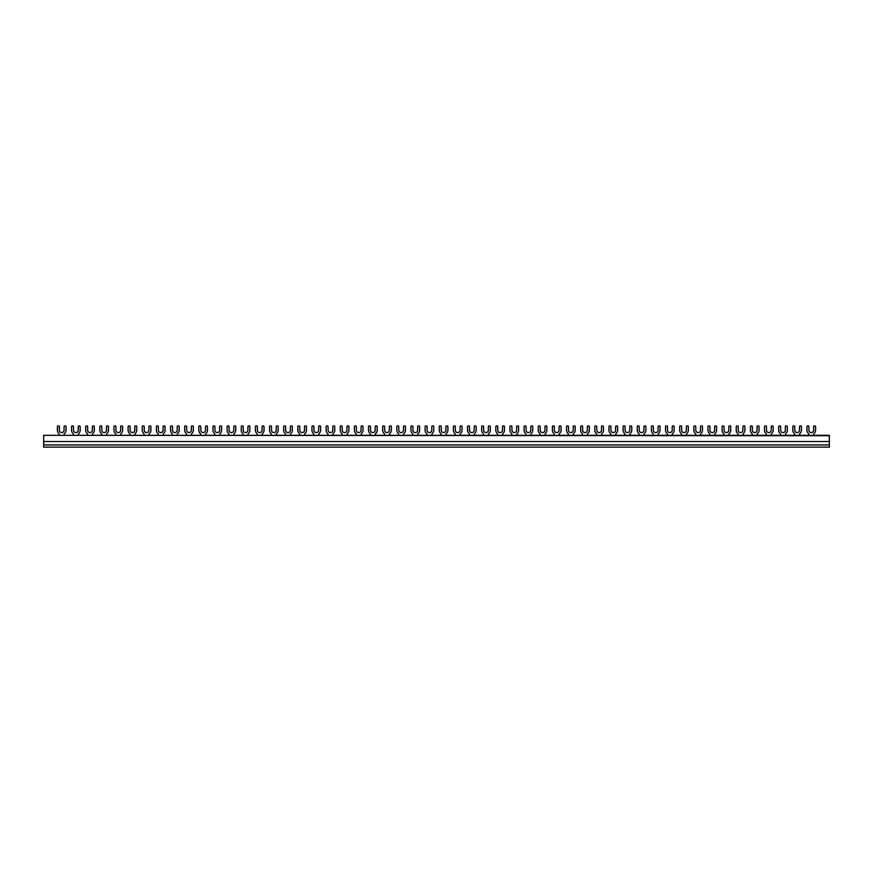 <?xml version="1.0" encoding="UTF-8"?>
<svg xmlns="http://www.w3.org/2000/svg" width="873" height="873" viewBox="0 0 873 873"><rect width="100%" height="100%" fill="white"/><g stroke="black" fill="none" stroke-linecap="round" stroke-linejoin="round"><path stroke-width="1.31" d="M829.35 444.914L829.35 435.714L43.65 435.321L43.65 447.107L829.35 447.107L829.35 444.914L43.65 444.914M64.275 435.321L64.275 433.695A4.321 4.321 0 0 0 66.042 430.214L66.042 426.679A0.786 0.786 0 0 0 65.257 425.893L64.864 425.893A0.786 0.786 0 0 0 64.078 426.679L64.078 430.214A2.357 2.357 0 0 1 61.721 432.572A2.357 2.357 0 0 1 59.364 430.214L59.364 426.679A0.786 0.786 0 0 0 58.578 425.893L58.185 425.893A0.786 0.786 0 0 0 57.4 426.679L57.4 430.214A4.321 4.321 0 0 0 59.168 433.695L59.168 435.321M829.35 441.531L43.65 441.531M78.417 435.321L78.417 433.695A4.321 4.321 0 0 0 80.185 430.214L80.185 426.679A0.786 0.786 0 0 0 79.399 425.893L79.007 425.893A0.786 0.786 0 0 0 78.221 426.679L78.221 430.214A2.357 2.357 0 0 1 75.864 432.572A2.357 2.357 0 0 1 73.507 430.214L73.507 426.679A0.786 0.786 0 0 0 72.721 425.893L72.328 425.893A0.786 0.786 0 0 0 71.542 426.679L71.542 430.214A4.321 4.321 0 0 0 73.31 433.695L73.31 435.321M813.832 435.321L813.832 433.695A4.321 4.321 0 0 0 815.6 430.214L815.6 426.679A0.786 0.786 0 0 0 814.815 425.893L814.422 425.893A0.786 0.786 0 0 0 813.636 426.679L813.636 430.214A2.357 2.357 0 0 1 811.279 432.572A2.357 2.357 0 0 1 808.922 430.214L808.922 426.679A0.786 0.786 0 0 0 808.136 425.893L807.743 425.893A0.786 0.786 0 0 0 806.958 426.679L806.958 430.214A4.321 4.321 0 0 0 808.725 433.695L808.725 435.321M92.56 435.321L92.56 433.695A4.321 4.321 0 0 0 94.328 430.214L94.328 426.679A0.786 0.786 0 0 0 93.542 425.893L93.149 425.893A0.786 0.786 0 0 0 92.363 426.679L92.363 430.214A2.357 2.357 0 0 1 90.006 432.572A2.357 2.357 0 0 1 87.649 430.214L87.649 426.679A0.786 0.786 0 0 0 86.864 425.893L86.471 425.893A0.786 0.786 0 0 0 85.685 426.679L85.685 430.214A4.321 4.321 0 0 0 87.453 433.695L87.453 435.321M120.845 435.321L120.845 433.695A4.321 4.321 0 0 0 122.613 430.214L122.613 426.679A0.786 0.786 0 0 0 121.827 425.893L121.434 425.893A0.786 0.786 0 0 0 120.649 426.679L120.649 430.214A2.357 2.357 0 0 1 118.292 432.572A2.357 2.357 0 0 1 115.934 430.214L115.934 426.679A0.786 0.786 0 0 0 115.149 425.893L114.756 425.893A0.786 0.786 0 0 0 113.97 426.679L113.97 430.214A4.321 4.321 0 0 0 115.738 433.695L115.738 435.321M149.13 435.321L149.13 433.695A4.321 4.321 0 0 0 150.898 430.214L150.898 426.679A0.786 0.786 0 0 0 150.112 425.893L149.719 425.893A0.786 0.786 0 0 0 148.934 426.679L148.934 430.214A2.357 2.357 0 0 1 146.577 432.572A2.357 2.357 0 0 1 144.22 430.214L144.22 426.679A0.786 0.786 0 0 0 143.434 425.893L143.041 425.893A0.786 0.786 0 0 0 142.255 426.679L142.255 430.214A4.321 4.321 0 0 0 144.023 433.695L144.023 435.321M177.415 435.321L177.415 433.695A4.321 4.321 0 0 0 179.183 430.214L179.183 426.679A0.786 0.786 0 0 0 178.398 425.893L178.005 425.893A0.786 0.786 0 0 0 177.219 426.679L177.219 430.214A2.357 2.357 0 0 1 174.862 432.572A2.357 2.357 0 0 1 172.505 430.214L172.505 426.679A0.786 0.786 0 0 0 171.719 425.893L171.326 425.893A0.786 0.786 0 0 0 170.541 426.679L170.541 430.214A4.321 4.321 0 0 0 172.308 433.695L172.308 435.321M205.701 435.321L205.701 433.695A4.321 4.321 0 0 0 207.468 430.214L207.468 426.679A0.786 0.786 0 0 0 206.683 425.893L206.29 425.893A0.786 0.786 0 0 0 205.504 426.679L205.504 430.214A2.357 2.357 0 0 1 203.147 432.572A2.357 2.357 0 0 1 200.79 430.214L200.79 426.679A0.786 0.786 0 0 0 200.004 425.893L199.611 425.893A0.786 0.786 0 0 0 198.826 426.679L198.826 430.214A4.321 4.321 0 0 0 200.594 433.695L200.594 435.321M233.986 435.321L233.986 433.695A4.321 4.321 0 0 0 235.754 430.214L235.754 426.679A0.786 0.786 0 0 0 234.968 425.893L234.575 425.893A0.786 0.786 0 0 0 233.789 426.679L233.789 430.214A2.357 2.357 0 0 1 231.432 432.572A2.357 2.357 0 0 1 229.075 430.214L229.075 426.679A0.786 0.786 0 0 0 228.29 425.893L227.897 425.893A0.786 0.786 0 0 0 227.111 426.679L227.111 430.214A4.321 4.321 0 0 0 228.879 433.695L228.879 435.321M262.271 435.321L262.271 433.695A4.321 4.321 0 0 0 264.039 430.214L264.039 426.679A0.786 0.786 0 0 0 263.253 425.893L262.86 425.893A0.786 0.786 0 0 0 262.075 426.679L262.075 430.214A2.357 2.357 0 0 1 259.718 432.572A2.357 2.357 0 0 1 257.36 430.214L257.36 426.679A0.786 0.786 0 0 0 256.575 425.893L256.182 425.893A0.786 0.786 0 0 0 255.396 426.679L255.396 430.214A4.321 4.321 0 0 0 257.164 433.695L257.164 435.321M290.556 435.321L290.556 433.695A4.321 4.321 0 0 0 292.324 430.214L292.324 426.679A0.786 0.786 0 0 0 291.538 425.893L291.146 425.893A0.786 0.786 0 0 0 290.36 426.679L290.36 430.214A2.357 2.357 0 0 1 288.003 432.572A2.357 2.357 0 0 1 285.646 430.214L285.646 426.679A0.786 0.786 0 0 0 284.86 425.893L284.467 425.893A0.786 0.786 0 0 0 283.681 426.679L283.681 430.214A4.321 4.321 0 0 0 285.449 433.695L285.449 435.321M318.841 435.321L318.841 433.695A4.321 4.321 0 0 0 320.609 430.214L320.609 426.679A0.786 0.786 0 0 0 319.824 425.893L319.431 425.893A0.786 0.786 0 0 0 318.645 426.679L318.645 430.214A2.357 2.357 0 0 1 316.288 432.572A2.357 2.357 0 0 1 313.931 430.214L313.931 426.679A0.786 0.786 0 0 0 313.145 425.893L312.752 425.893A0.786 0.786 0 0 0 311.967 426.679L311.967 430.214A4.321 4.321 0 0 0 313.734 433.695L313.734 435.321M347.127 435.321L347.127 433.695A4.321 4.321 0 0 0 348.894 430.214L348.894 426.679A0.786 0.786 0 0 0 348.109 425.893L347.716 425.893A0.786 0.786 0 0 0 346.93 426.679L346.93 430.214A2.357 2.357 0 0 1 344.573 432.572A2.357 2.357 0 0 1 342.216 430.214L342.216 426.679A0.786 0.786 0 0 0 341.43 425.893L341.037 425.893A0.786 0.786 0 0 0 340.252 426.679L340.252 430.214A4.321 4.321 0 0 0 342.02 433.695L342.02 435.321M375.412 435.321L375.412 433.695A4.321 4.321 0 0 0 377.18 430.214L377.18 426.679A0.786 0.786 0 0 0 376.394 425.893L376.001 425.893A0.786 0.786 0 0 0 375.215 426.679L375.215 430.214A2.357 2.357 0 0 1 372.858 432.572A2.357 2.357 0 0 1 370.501 430.214L370.501 426.679A0.786 0.786 0 0 0 369.716 425.893L369.323 425.893A0.786 0.786 0 0 0 368.537 426.679L368.537 430.214A4.321 4.321 0 0 0 370.305 433.695L370.305 435.321M403.697 435.321L403.697 433.695A4.321 4.321 0 0 0 405.465 430.214L405.465 426.679A0.786 0.786 0 0 0 404.679 425.893L404.286 425.893A0.786 0.786 0 0 0 403.501 426.679L403.501 430.214A2.357 2.357 0 0 1 401.144 432.572A2.357 2.357 0 0 1 398.786 430.214L398.786 426.679A0.786 0.786 0 0 0 398.001 425.893L397.608 425.893A0.786 0.786 0 0 0 396.822 426.679L396.822 430.214A4.321 4.321 0 0 0 398.59 433.695L398.59 435.321M431.982 435.321L431.982 433.695A4.321 4.321 0 0 0 433.75 430.214L433.75 426.679A0.786 0.786 0 0 0 432.964 425.893L432.572 425.893A0.786 0.786 0 0 0 431.786 426.679L431.786 430.214A2.357 2.357 0 0 1 429.429 432.572A2.357 2.357 0 0 1 427.072 430.214L427.072 426.679A0.786 0.786 0 0 0 426.286 425.893L425.893 425.893A0.786 0.786 0 0 0 425.107 426.679L425.107 430.214A4.321 4.321 0 0 0 426.875 433.695L426.875 435.321M460.267 435.321L460.267 433.695A4.321 4.321 0 0 0 462.035 430.214L462.035 426.679A0.786 0.786 0 0 0 461.25 425.893L460.857 425.893A0.786 0.786 0 0 0 460.071 426.679L460.071 430.214A2.357 2.357 0 0 1 457.714 432.572A2.357 2.357 0 0 1 455.357 430.214L455.357 426.679A0.786 0.786 0 0 0 454.571 425.893L454.178 425.893A0.786 0.786 0 0 0 453.393 426.679L453.393 430.214A4.321 4.321 0 0 0 455.16 433.695L455.16 435.321M488.553 435.321L488.553 433.695A4.321 4.321 0 0 0 490.32 430.214L490.32 426.679A0.786 0.786 0 0 0 489.535 425.893L489.142 425.893A0.786 0.786 0 0 0 488.356 426.679L488.356 430.214A2.357 2.357 0 0 1 485.999 432.572A2.357 2.357 0 0 1 483.642 430.214L483.642 426.679A0.786 0.786 0 0 0 482.856 425.893L482.463 425.893A0.786 0.786 0 0 0 481.678 426.679L481.678 430.214A4.321 4.321 0 0 0 483.446 433.695L483.446 435.321M516.838 435.321L516.838 433.695A4.321 4.321 0 0 0 518.606 430.214L518.606 426.679A0.786 0.786 0 0 0 517.82 425.893L517.427 425.893A0.786 0.786 0 0 0 516.641 426.679L516.641 430.214A2.357 2.357 0 0 1 514.284 432.572A2.357 2.357 0 0 1 511.927 430.214L511.927 426.679A0.786 0.786 0 0 0 511.142 425.893L510.749 425.893A0.786 0.786 0 0 0 509.963 426.679L509.963 430.214A4.321 4.321 0 0 0 511.731 433.695L511.731 435.321M545.123 435.321L545.123 433.695A4.321 4.321 0 0 0 546.891 430.214L546.891 426.679A0.786 0.786 0 0 0 546.105 425.893L545.712 425.893A0.786 0.786 0 0 0 544.927 426.679L544.927 430.214A2.357 2.357 0 0 1 542.57 432.572A2.357 2.357 0 0 1 540.212 430.214L540.212 426.679A0.786 0.786 0 0 0 539.427 425.893L539.034 425.893A0.786 0.786 0 0 0 538.248 426.679L538.248 430.214A4.321 4.321 0 0 0 540.016 433.695L540.016 435.321M573.408 435.321L573.408 433.695A4.321 4.321 0 0 0 575.176 430.214L575.176 426.679A0.786 0.786 0 0 0 574.39 425.893L573.998 425.893A0.786 0.786 0 0 0 573.212 426.679L573.212 430.214A2.357 2.357 0 0 1 570.855 432.572A2.357 2.357 0 0 1 568.498 430.214L568.498 426.679A0.786 0.786 0 0 0 567.712 425.893L567.319 425.893A0.786 0.786 0 0 0 566.533 426.679L566.533 430.214A4.321 4.321 0 0 0 568.301 433.695L568.301 435.321M601.693 435.321L601.693 433.695A4.321 4.321 0 0 0 603.461 430.214L603.461 426.679A0.786 0.786 0 0 0 602.676 425.893L602.283 425.893A0.786 0.786 0 0 0 601.497 426.679L601.497 430.214A2.357 2.357 0 0 1 599.14 432.572A2.357 2.357 0 0 1 596.783 430.214L596.783 426.679A0.786 0.786 0 0 0 595.997 425.893L595.604 425.893A0.786 0.786 0 0 0 594.819 426.679L594.819 430.214A4.321 4.321 0 0 0 596.586 433.695L596.586 435.321M629.979 435.321L629.979 433.695A4.321 4.321 0 0 0 631.746 430.214L631.746 426.679A0.786 0.786 0 0 0 630.961 425.893L630.568 425.893A0.786 0.786 0 0 0 629.782 426.679L629.782 430.214A2.357 2.357 0 0 1 627.425 432.572A2.357 2.357 0 0 1 625.068 430.214L625.068 426.679A0.786 0.786 0 0 0 624.282 425.893L623.889 425.893A0.786 0.786 0 0 0 623.104 426.679L623.104 430.214A4.321 4.321 0 0 0 624.872 433.695L624.872 435.321M658.264 435.321L658.264 433.695A4.321 4.321 0 0 0 660.032 430.214L660.032 426.679A0.786 0.786 0 0 0 659.246 425.893L658.853 425.893A0.786 0.786 0 0 0 658.067 426.679L658.067 430.214A2.357 2.357 0 0 1 655.71 432.572A2.357 2.357 0 0 1 653.353 430.214L653.353 426.679A0.786 0.786 0 0 0 652.567 425.893L652.175 425.893A0.786 0.786 0 0 0 651.389 426.679L651.389 430.214A4.321 4.321 0 0 0 653.157 433.695L653.157 435.321M686.549 435.321L686.549 433.695A4.321 4.321 0 0 0 688.317 430.214L688.317 426.679A0.786 0.786 0 0 0 687.531 425.893L687.138 425.893A0.786 0.786 0 0 0 686.353 426.679L686.353 430.214A2.357 2.357 0 0 1 683.995 432.572A2.357 2.357 0 0 1 681.638 430.214L681.638 426.679A0.786 0.786 0 0 0 680.853 425.893L680.46 425.893A0.786 0.786 0 0 0 679.674 426.679L679.674 430.214A4.321 4.321 0 0 0 681.442 433.695L681.442 435.321M714.834 435.321L714.834 433.695A4.321 4.321 0 0 0 716.602 430.214L716.602 426.679A0.786 0.786 0 0 0 715.816 425.893L715.424 425.893A0.786 0.786 0 0 0 714.638 426.679L714.638 430.214A2.357 2.357 0 0 1 712.281 432.572A2.357 2.357 0 0 1 709.924 430.214L709.924 426.679A0.786 0.786 0 0 0 709.138 425.893L708.745 425.893A0.786 0.786 0 0 0 707.959 426.679L707.959 430.214A4.321 4.321 0 0 0 709.727 433.695L709.727 435.321M743.119 435.321L743.119 433.695A4.321 4.321 0 0 0 744.887 430.214L744.887 426.679A0.786 0.786 0 0 0 744.102 425.893L743.709 425.893A0.786 0.786 0 0 0 742.923 426.679L742.923 430.214A2.357 2.357 0 0 1 740.566 432.572A2.357 2.357 0 0 1 738.209 430.214L738.209 426.679A0.786 0.786 0 0 0 737.423 425.893L737.03 425.893A0.786 0.786 0 0 0 736.245 426.679L736.245 430.214A4.321 4.321 0 0 0 738.012 433.695L738.012 435.321M771.405 435.321L771.405 433.695A4.321 4.321 0 0 0 773.172 430.214L773.172 426.679A0.786 0.786 0 0 0 772.387 425.893L771.994 425.893A0.786 0.786 0 0 0 771.208 426.679L771.208 430.214A2.357 2.357 0 0 1 768.851 432.572A2.357 2.357 0 0 1 766.494 430.214L766.494 426.679A0.786 0.786 0 0 0 765.708 425.893L765.315 425.893A0.786 0.786 0 0 0 764.53 426.679L764.53 430.214A4.321 4.321 0 0 0 766.298 433.695L766.298 435.321M799.69 435.321L799.69 433.695A4.321 4.321 0 0 0 801.458 430.214L801.458 426.679A0.786 0.786 0 0 0 800.672 425.893L800.279 425.893A0.786 0.786 0 0 0 799.493 426.679L799.493 430.214A2.357 2.357 0 0 1 797.136 432.572A2.357 2.357 0 0 1 794.779 430.214L794.779 426.679A0.786 0.786 0 0 0 793.994 425.893L793.601 425.893A0.786 0.786 0 0 0 792.815 426.679L792.815 430.214A4.321 4.321 0 0 0 794.583 433.695L794.583 435.321M106.702 435.321L106.702 433.695A4.321 4.321 0 0 0 108.47 430.214L108.47 426.679A0.786 0.786 0 0 0 107.685 425.893L107.292 425.893A0.786 0.786 0 0 0 106.506 426.679L106.506 430.214A2.357 2.357 0 0 1 104.149 432.572A2.357 2.357 0 0 1 101.792 430.214L101.792 426.679A0.786 0.786 0 0 0 101.006 425.893L100.613 425.893A0.786 0.786 0 0 0 99.828 426.679L99.828 430.214A4.321 4.321 0 0 0 101.595 433.695L101.595 435.321M134.988 435.321L134.988 433.695A4.321 4.321 0 0 0 136.755 430.214L136.755 426.679A0.786 0.786 0 0 0 135.97 425.893L135.577 425.893A0.786 0.786 0 0 0 134.791 426.679L134.791 430.214A2.357 2.357 0 0 1 132.434 432.572A2.357 2.357 0 0 1 130.077 430.214L130.077 426.679A0.786 0.786 0 0 0 129.291 425.893L128.898 425.893A0.786 0.786 0 0 0 128.113 426.679L128.113 430.214A4.321 4.321 0 0 0 129.881 433.695L129.881 435.321M163.273 435.321L163.273 433.695A4.321 4.321 0 0 0 165.041 430.214L165.041 426.679A0.786 0.786 0 0 0 164.255 425.893L163.862 425.893A0.786 0.786 0 0 0 163.076 426.679L163.076 430.214A2.357 2.357 0 0 1 160.719 432.572A2.357 2.357 0 0 1 158.362 430.214L158.362 426.679A0.786 0.786 0 0 0 157.577 425.893L157.184 425.893A0.786 0.786 0 0 0 156.398 426.679L156.398 430.214A4.321 4.321 0 0 0 158.166 433.695L158.166 435.321M191.558 435.321L191.558 433.695A4.321 4.321 0 0 0 193.326 430.214L193.326 426.679A0.786 0.786 0 0 0 192.54 425.893L192.147 425.893A0.786 0.786 0 0 0 191.362 426.679L191.362 430.214A2.357 2.357 0 0 1 189.005 432.572A2.357 2.357 0 0 1 186.647 430.214L186.647 426.679A0.786 0.786 0 0 0 185.862 425.893L185.469 425.893A0.786 0.786 0 0 0 184.683 426.679L184.683 430.214A4.321 4.321 0 0 0 186.451 433.695L186.451 435.321M219.843 435.321L219.843 433.695A4.321 4.321 0 0 0 221.611 430.214L221.611 426.679A0.786 0.786 0 0 0 220.825 425.893L220.433 425.893A0.786 0.786 0 0 0 219.647 426.679L219.647 430.214A2.357 2.357 0 0 1 217.29 432.572A2.357 2.357 0 0 1 214.933 430.214L214.933 426.679A0.786 0.786 0 0 0 214.147 425.893L213.754 425.893A0.786 0.786 0 0 0 212.968 426.679L212.968 430.214A4.321 4.321 0 0 0 214.736 433.695L214.736 435.321M248.128 435.321L248.128 433.695A4.321 4.321 0 0 0 249.896 430.214L249.896 426.679A0.786 0.786 0 0 0 249.111 425.893L248.718 425.893A0.786 0.786 0 0 0 247.932 426.679L247.932 430.214A2.357 2.357 0 0 1 245.575 432.572A2.357 2.357 0 0 1 243.218 430.214L243.218 426.679A0.786 0.786 0 0 0 242.432 425.893L242.039 425.893A0.786 0.786 0 0 0 241.254 426.679L241.254 430.214A4.321 4.321 0 0 0 243.021 433.695L243.021 435.321M276.414 435.321L276.414 433.695A4.321 4.321 0 0 0 278.181 430.214L278.181 426.679A0.786 0.786 0 0 0 277.396 425.893L277.003 425.893A0.786 0.786 0 0 0 276.217 426.679L276.217 430.214A2.357 2.357 0 0 1 273.86 432.572A2.357 2.357 0 0 1 271.503 430.214L271.503 426.679A0.786 0.786 0 0 0 270.717 425.893L270.324 425.893A0.786 0.786 0 0 0 269.539 426.679L269.539 430.214A4.321 4.321 0 0 0 271.307 433.695L271.307 435.321M304.699 435.321L304.699 433.695A4.321 4.321 0 0 0 306.467 430.214L306.467 426.679A0.786 0.786 0 0 0 305.681 425.893L305.288 425.893A0.786 0.786 0 0 0 304.502 426.679L304.502 430.214A2.357 2.357 0 0 1 302.145 432.572A2.357 2.357 0 0 1 299.788 430.214L299.788 426.679A0.786 0.786 0 0 0 299.002 425.893L298.61 425.893A0.786 0.786 0 0 0 297.824 426.679L297.824 430.214A4.321 4.321 0 0 0 299.592 433.695L299.592 435.321M332.984 435.321L332.984 433.695A4.321 4.321 0 0 0 334.752 430.214L334.752 426.679A0.786 0.786 0 0 0 333.966 425.893L333.573 425.893A0.786 0.786 0 0 0 332.788 426.679L332.788 430.214A2.357 2.357 0 0 1 330.431 432.572A2.357 2.357 0 0 1 328.073 430.214L328.073 426.679A0.786 0.786 0 0 0 327.288 425.893L326.895 425.893A0.786 0.786 0 0 0 326.109 426.679L326.109 430.214A4.321 4.321 0 0 0 327.877 433.695L327.877 435.321M361.269 435.321L361.269 433.695A4.321 4.321 0 0 0 363.037 430.214L363.037 426.679A0.786 0.786 0 0 0 362.251 425.893L361.859 425.893A0.786 0.786 0 0 0 361.073 426.679L361.073 430.214A2.357 2.357 0 0 1 358.716 432.572A2.357 2.357 0 0 1 356.359 430.214L356.359 426.679A0.786 0.786 0 0 0 355.573 425.893L355.18 425.893A0.786 0.786 0 0 0 354.394 426.679L354.394 430.214A4.321 4.321 0 0 0 356.162 433.695L356.162 435.321M389.554 435.321L389.554 433.695A4.321 4.321 0 0 0 391.322 430.214L391.322 426.679A0.786 0.786 0 0 0 390.537 425.893L390.144 425.893A0.786 0.786 0 0 0 389.358 426.679L389.358 430.214A2.357 2.357 0 0 1 387.001 432.572A2.357 2.357 0 0 1 384.644 430.214L384.644 426.679A0.786 0.786 0 0 0 383.858 425.893L383.465 425.893A0.786 0.786 0 0 0 382.68 426.679L382.68 430.214A4.321 4.321 0 0 0 384.447 433.695L384.447 435.321M417.84 435.321L417.84 433.695A4.321 4.321 0 0 0 419.607 430.214L419.607 426.679A0.786 0.786 0 0 0 418.822 425.893L418.429 425.893A0.786 0.786 0 0 0 417.643 426.679L417.643 430.214A2.357 2.357 0 0 1 415.286 432.572A2.357 2.357 0 0 1 412.929 430.214L412.929 426.679A0.786 0.786 0 0 0 412.143 425.893L411.75 425.893A0.786 0.786 0 0 0 410.965 426.679L410.965 430.214A4.321 4.321 0 0 0 412.733 433.695L412.733 435.321M446.125 435.321L446.125 433.695A4.321 4.321 0 0 0 447.893 430.214L447.893 426.679A0.786 0.786 0 0 0 447.107 425.893L446.714 425.893A0.786 0.786 0 0 0 445.928 426.679L445.928 430.214A2.357 2.357 0 0 1 443.571 432.572A2.357 2.357 0 0 1 441.214 430.214L441.214 426.679A0.786 0.786 0 0 0 440.429 425.893L440.036 425.893A0.786 0.786 0 0 0 439.25 426.679L439.25 430.214A4.321 4.321 0 0 0 441.018 433.695L441.018 435.321M474.41 435.321L474.41 433.695A4.321 4.321 0 0 0 476.178 430.214L476.178 426.679A0.786 0.786 0 0 0 475.392 425.893L474.999 425.893A0.786 0.786 0 0 0 474.214 426.679L474.214 430.214A2.357 2.357 0 0 1 471.856 432.572A2.357 2.357 0 0 1 469.499 430.214L469.499 426.679A0.786 0.786 0 0 0 468.714 425.893L468.321 425.893A0.786 0.786 0 0 0 467.535 426.679L467.535 430.214A4.321 4.321 0 0 0 469.303 433.695L469.303 435.321M502.695 435.321L502.695 433.695A4.321 4.321 0 0 0 504.463 430.214L504.463 426.679A0.786 0.786 0 0 0 503.677 425.893L503.285 425.893A0.786 0.786 0 0 0 502.499 426.679L502.499 430.214A2.357 2.357 0 0 1 500.142 432.572A2.357 2.357 0 0 1 497.785 430.214L497.785 426.679A0.786 0.786 0 0 0 496.999 425.893L496.606 425.893A0.786 0.786 0 0 0 495.82 426.679L495.82 430.214A4.321 4.321 0 0 0 497.588 433.695L497.588 435.321M530.98 435.321L530.98 433.695A4.321 4.321 0 0 0 532.748 430.214L532.748 426.679A0.786 0.786 0 0 0 531.963 425.893L531.57 425.893A0.786 0.786 0 0 0 530.784 426.679L530.784 430.214A2.357 2.357 0 0 1 528.427 432.572A2.357 2.357 0 0 1 526.07 430.214L526.07 426.679A0.786 0.786 0 0 0 525.284 425.893L524.891 425.893A0.786 0.786 0 0 0 524.106 426.679L524.106 430.214A4.321 4.321 0 0 0 525.873 433.695L525.873 435.321M559.266 435.321L559.266 433.695A4.321 4.321 0 0 0 561.033 430.214L561.033 426.679A0.786 0.786 0 0 0 560.248 425.893L559.855 425.893A0.786 0.786 0 0 0 559.069 426.679L559.069 430.214A2.357 2.357 0 0 1 556.712 432.572A2.357 2.357 0 0 1 554.355 430.214L554.355 426.679A0.786 0.786 0 0 0 553.569 425.893L553.176 425.893A0.786 0.786 0 0 0 552.391 426.679L552.391 430.214A4.321 4.321 0 0 0 554.159 433.695L554.159 435.321M587.551 435.321L587.551 433.695A4.321 4.321 0 0 0 589.319 430.214L589.319 426.679A0.786 0.786 0 0 0 588.533 425.893L588.14 425.893A0.786 0.786 0 0 0 587.354 426.679L587.354 430.214A2.357 2.357 0 0 1 584.997 432.572A2.357 2.357 0 0 1 582.64 430.214L582.64 426.679A0.786 0.786 0 0 0 581.855 425.893L581.462 425.893A0.786 0.786 0 0 0 580.676 426.679L580.676 430.214A4.321 4.321 0 0 0 582.444 433.695L582.444 435.321M615.836 435.321L615.836 433.695A4.321 4.321 0 0 0 617.604 430.214L617.604 426.679A0.786 0.786 0 0 0 616.818 425.893L616.425 425.893A0.786 0.786 0 0 0 615.64 426.679L615.64 430.214A2.357 2.357 0 0 1 613.283 432.572A2.357 2.357 0 0 1 610.925 430.214L610.925 426.679A0.786 0.786 0 0 0 610.14 425.893L609.747 425.893A0.786 0.786 0 0 0 608.961 426.679L608.961 430.214A4.321 4.321 0 0 0 610.729 433.695L610.729 435.321M644.121 435.321L644.121 433.695A4.321 4.321 0 0 0 645.889 430.214L645.889 426.679A0.786 0.786 0 0 0 645.103 425.893L644.711 425.893A0.786 0.786 0 0 0 643.925 426.679L643.925 430.214A2.357 2.357 0 0 1 641.568 432.572A2.357 2.357 0 0 1 639.211 430.214L639.211 426.679A0.786 0.786 0 0 0 638.425 425.893L638.032 425.893A0.786 0.786 0 0 0 637.246 426.679L637.246 430.214A4.321 4.321 0 0 0 639.014 433.695L639.014 435.321M672.406 435.321L672.406 433.695A4.321 4.321 0 0 0 674.174 430.214L674.174 426.679A0.786 0.786 0 0 0 673.389 425.893L672.996 425.893A0.786 0.786 0 0 0 672.21 426.679L672.21 430.214A2.357 2.357 0 0 1 669.853 432.572A2.357 2.357 0 0 1 667.496 430.214L667.496 426.679A0.786 0.786 0 0 0 666.71 425.893L666.317 425.893A0.786 0.786 0 0 0 665.532 426.679L665.532 430.214A4.321 4.321 0 0 0 667.299 433.695L667.299 435.321M700.692 435.321L700.692 433.695A4.321 4.321 0 0 0 702.459 430.214L702.459 426.679A0.786 0.786 0 0 0 701.674 425.893L701.281 425.893A0.786 0.786 0 0 0 700.495 426.679L700.495 430.214A2.357 2.357 0 0 1 698.138 432.572A2.357 2.357 0 0 1 695.781 430.214L695.781 426.679A0.786 0.786 0 0 0 694.995 425.893L694.602 425.893A0.786 0.786 0 0 0 693.817 426.679L693.817 430.214A4.321 4.321 0 0 0 695.585 433.695L695.585 435.321M728.977 435.321L728.977 433.695A4.321 4.321 0 0 0 730.745 430.214L730.745 426.679A0.786 0.786 0 0 0 729.959 425.893L729.566 425.893A0.786 0.786 0 0 0 728.78 426.679L728.78 430.214A2.357 2.357 0 0 1 726.423 432.572A2.357 2.357 0 0 1 724.066 430.214L724.066 426.679A0.786 0.786 0 0 0 723.28 425.893L722.888 425.893A0.786 0.786 0 0 0 722.102 426.679L722.102 430.214A4.321 4.321 0 0 0 723.87 433.695L723.87 435.321M757.262 435.321L757.262 433.695A4.321 4.321 0 0 0 759.03 430.214L759.03 426.679A0.786 0.786 0 0 0 758.244 425.893L757.851 425.893A0.786 0.786 0 0 0 757.066 426.679L757.066 430.214A2.357 2.357 0 0 1 754.709 432.572A2.357 2.357 0 0 1 752.351 430.214L752.351 426.679A0.786 0.786 0 0 0 751.566 425.893L751.173 425.893A0.786 0.786 0 0 0 750.387 426.679L750.387 430.214A4.321 4.321 0 0 0 752.155 433.695L752.155 435.321M785.547 435.321L785.547 433.695A4.321 4.321 0 0 0 787.315 430.214L787.315 426.679A0.786 0.786 0 0 0 786.529 425.893L786.137 425.893A0.786 0.786 0 0 0 785.351 426.679L785.351 430.214A2.357 2.357 0 0 1 782.994 432.572A2.357 2.357 0 0 1 780.637 430.214L780.637 426.679A0.786 0.786 0 0 0 779.851 425.893L779.458 425.893A0.786 0.786 0 0 0 778.672 426.679L778.672 430.214A4.321 4.321 0 0 0 780.44 433.695L780.44 435.321M43.65 435.321L829.35 435.321"/></g></svg>
